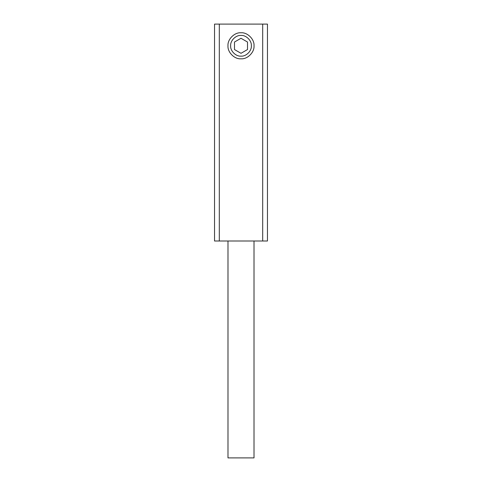 <?xml version="1.0" encoding="UTF-8"?>
<svg xmlns="http://www.w3.org/2000/svg" width="482" height="482" viewBox="0 0 482 482"><rect width="100%" height="100%" fill="white"/><g stroke="black" fill="none" stroke-linecap="round" stroke-linejoin="round"><path stroke-width="0.72" d="M227.986 45.79C227.402 52.231 234.559 59.388 241 58.804C247.441 59.388 254.598 52.231 254.014 45.79C254.598 39.349 247.441 32.192 241 32.776C234.559 32.192 227.402 39.349 227.986 45.79M230.649 45.79C230.185 40.669 235.879 34.975 241 35.439C246.121 34.975 251.815 40.669 251.351 45.79C251.815 50.911 246.121 56.605 241 56.141C235.879 56.605 230.185 50.911 230.649 45.79M234.493 49.55L234.493 42.03L241 38.277L247.507 42.03L247.507 49.55L241 53.303L234.493 49.55M262.69 24.1L219.31 24.1L219.31 241L267.462 241L267.462 24.1L262.69 24.1L262.69 241M219.31 24.1L214.538 24.1L214.538 241L219.31 241M254.014 241L254.014 457.9L227.986 457.9L254.014 457.9M227.986 241L227.986 457.9"/></g></svg>
